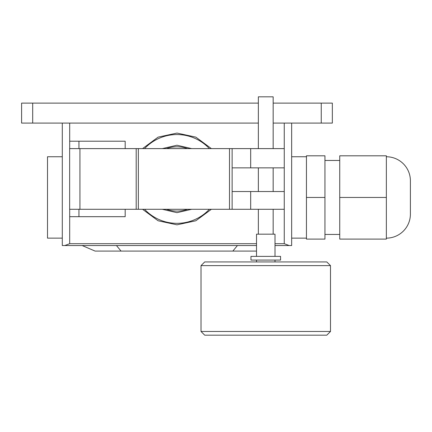 <?xml version="1.0" encoding="UTF-8"?>
<svg xmlns="http://www.w3.org/2000/svg" width="432" height="432" viewBox="0 0 432 432"><rect width="100%" height="100%" fill="white"/><g stroke="black" fill="none" stroke-linecap="round" stroke-linejoin="round"><path stroke-width="0.65" d="M280.557 260.08L250.96 260.08L250.96 256.381L280.557 256.381L280.557 260.08M275.006 256.381L275.006 234.182L256.511 234.182L256.511 256.381M273.159 148.613L273.159 96.827L258.358 96.827L258.358 148.613M326.797 335.173L204.719 335.173L201.02 331.474L330.496 331.474L326.797 335.173M201.02 265.626L204.719 261.927L326.797 261.927L330.496 265.626L201.02 265.626L201.02 331.474M386.354 238.14A24.046 24.046 0 0 0 410.4 214.094L410.4 180.803A24.046 24.046 0 0 0 386.354 156.757M386.354 197.451L386.354 155.801L339.741 155.801L339.741 197.451L386.354 197.451L386.354 239.096L339.741 239.096L339.741 197.451M306.45 197.451L306.45 155.801L324.945 155.801L324.945 239.096L306.45 239.096L306.45 197.451L324.945 197.451M339.741 160.456L324.945 160.456M339.741 234.441L324.945 234.441M82.161 245.538L95.105 251.089L121.057 251.089L116.456 245.538M121.057 251.089L232.837 251.089L237.438 245.538M232.837 251.089L256.511 251.089M62.294 238.14L47.498 238.14L47.498 156.757L62.294 156.757M321.246 123.093L332.343 123.093L332.343 103.113L321.246 103.113L321.246 123.093L273.159 123.093L284.251 123.093L284.251 148.613L232.13 148.613L232.13 167.854L284.256 167.854L284.251 191.527L232.13 191.527L232.13 209.282L284.256 209.282L284.251 243.691L289.148 245.538L291.654 245.538L291.654 123.093M289.148 245.538L275.006 245.538M256.511 245.538L64.8 245.538L69.692 243.691L69.692 216.686L125.183 216.686L125.183 209.282M62.294 123.093L62.294 245.538L64.8 245.538M284.251 243.691L275.006 243.691M256.511 243.691L69.692 243.691M258.358 103.113L21.6 103.113L21.6 123.093L258.358 123.093L69.692 123.093L69.692 148.613M321.246 103.113L273.159 103.113M69.692 209.282L69.692 216.686M78.943 209.282L78.943 216.686L78.943 209.282M232.13 167.854L232.13 191.527M232.13 148.613L69.644 148.613L69.644 209.282L232.13 209.282M79.936 148.613L79.936 209.282M136.193 148.613L136.193 209.282M138.343 148.613L138.343 209.282M229.495 148.613L229.495 209.282M69.692 141.215L78.943 141.215L78.943 148.613L78.943 141.215L125.183 141.215L125.183 148.613M209.385 209.282A44.393 44.393 180 0 1 144.558 209.282M144.558 148.613A44.393 44.393 180 0 1 209.385 148.613M187.58 209.282A32.135 32.135 180 0 1 166.369 209.282M166.363 148.613A32.135 32.135 180 0 1 187.585 148.613M32.697 103.113L32.697 123.093M250.679 148.613L250.679 167.854M250.679 191.527L250.679 209.282M275.006 260.08L275.006 261.927M273.159 167.854L273.159 191.527M273.159 209.282L273.159 234.182M330.496 265.626L330.496 331.474M258.358 167.854L258.358 191.527M258.358 209.282L258.358 234.182M256.511 260.08L256.511 261.927M142.555 209.282L158.09 220.763L176.974 224.829L195.853 220.763L211.388 209.282M162.265 209.282L176.974 212.663L191.684 209.282M162.259 148.613L176.974 145.233L191.689 148.613M142.555 148.613L158.09 137.138L176.974 133.072L195.858 137.138L211.388 148.613M306.45 156.757L291.654 156.757M306.45 238.14L291.654 238.14M284.256 148.613L284.256 167.854M284.256 191.527L284.256 209.282"/></g></svg>
